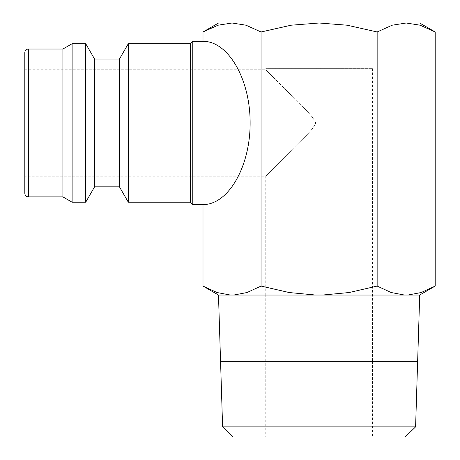 <?xml version="1.0" encoding="UTF-8"?>
<svg xmlns="http://www.w3.org/2000/svg" width="460" height="460" viewBox="0 0 460 460"><rect width="100%" height="100%" fill="white"/><g stroke="black" fill="none" stroke-linecap="round" stroke-linejoin="round"><path stroke-width="0.34" stroke-dasharray="2.3 1.72" d="M192.769 204.568L192.769 41.337M203.004 41.337C228.217 41.009 250.309 79.281 250.125 122.952C250.309 166.623 228.217 204.895 203.004 204.568M190.405 202.204L190.405 43.7M128.311 202.204L128.311 43.7M119.433 186.823L119.433 59.075M94.593 186.823L94.593 59.075M85.715 202.204L85.715 43.7M72.117 202.204L72.117 43.7M62.899 196.88L62.899 49.024M24.805 193.332L24.805 52.572M435.194 31.981L420.152 25.202L406.174 23L392.19 25.202L377.148 31.981L347.064 25.202L319.096 23L218.558 23M419.641 23L319.096 23L291.134 25.202L261.05 31.981L246.008 25.202L232.024 23L218.046 25.202L203.004 31.981M419.716 295.015L408.06 295.015L421.118 292.543L435.194 286.08M203.004 286.08L217.08 292.543L230.138 295.015L218.483 295.015M315.733 122.952C311.328 113.148 299.845 105.07 290.559 94.61L265.765 69.724L290.559 94.61C299.845 105.07 311.328 113.148 315.733 122.952C311.328 132.756 299.845 140.835 290.559 151.294L265.765 176.18L290.559 151.294C299.845 140.835 311.328 132.756 315.733 122.952M372.433 361.359L372.433 437L265.765 437L265.765 361.359M265.765 361.238L265.765 295.055M265.765 295.015L265.765 176.18L24.805 176.18M24.805 69.724L265.765 69.724L265.765 68.661L372.433 68.661L265.765 68.661M372.433 68.661L372.433 361.238M265.765 437L372.433 437M417.645 361.238L220.553 361.238M319.096 361.238L230.678 361.238L319.096 361.238M319.096 361.359L407.52 361.359L319.096 361.359M220.558 361.359L417.64 361.359M222.605 426.874L415.593 426.874M218.483 295.055L419.716 295.055M315.318 295.015L233.916 295.015L246.974 292.543L261.05 286.08L289.202 292.543L315.318 295.015M404.282 295.015L322.88 295.015L348.996 292.543L377.148 286.08L391.224 292.543L404.282 295.015M233.047 437L405.151 437M261.05 286.08L261.05 31.981M377.148 286.08L377.148 31.981M28.353 196.88L28.353 49.024M230.138 294.94L233.916 294.94M315.318 294.94L322.88 294.94M404.282 294.94L408.06 294.94"/><path stroke-width="0.69" d="M192.769 204.568L203.004 204.568C228.217 204.895 250.309 166.623 250.125 122.952C250.309 79.281 228.217 41.009 203.004 41.337L192.769 41.337L190.405 43.7L128.311 43.7L119.433 59.075L94.593 59.075L85.715 43.7L72.117 43.7L62.899 49.024L28.353 49.024L28.353 196.88L62.899 196.88L72.117 202.204L85.715 202.204L94.593 186.823L119.433 186.823L128.311 202.204L190.405 202.204L192.769 204.568L192.769 41.337M28.353 49.024C26.214 49.214 25.035 50.399 24.805 52.572L24.805 193.332C25.035 195.506 26.214 196.69 28.353 196.88M435.194 31.981L419.641 23L406.174 23L420.152 25.202L435.194 31.981L435.194 286.08L421.118 292.543L408.06 295.015L419.716 295.015M218.558 23L203.004 31.981L218.046 25.202L232.024 23L246.008 25.202L261.05 31.981L291.134 25.202L319.096 23L347.064 25.202L377.148 31.981L392.19 25.202L406.174 23L218.558 23M419.704 295.021L435.194 286.08M203.004 286.08L218.494 295.021L230.138 295.015L217.08 292.543L203.004 286.08L203.004 204.568M415.593 426.874L405.151 437L233.047 437L222.605 426.874L220.558 361.359L417.64 361.359L415.593 426.874L222.605 426.874M419.716 295.038L417.645 361.238L220.553 361.238L218.483 295.038L419.716 295.038M322.88 295.015L404.282 295.015L391.224 292.543L377.148 286.08L348.996 292.543L322.88 295.015M233.916 295.015L315.318 295.015L289.202 292.543L261.05 286.08L246.974 292.543L233.916 295.015M261.05 286.08L261.05 31.981M203.004 41.337L203.004 31.981M377.148 286.08L377.148 31.981M62.899 49.024L62.899 196.88M72.117 43.7L72.117 202.204M85.715 43.7L85.715 202.204M94.593 59.075L94.593 186.823M119.433 59.075L119.433 186.823M128.311 43.7L128.311 202.204M190.405 43.7L190.405 202.204M408.06 294.94L404.282 294.94M322.88 294.94L315.318 294.94M233.916 294.94L230.138 294.94"/></g></svg>
